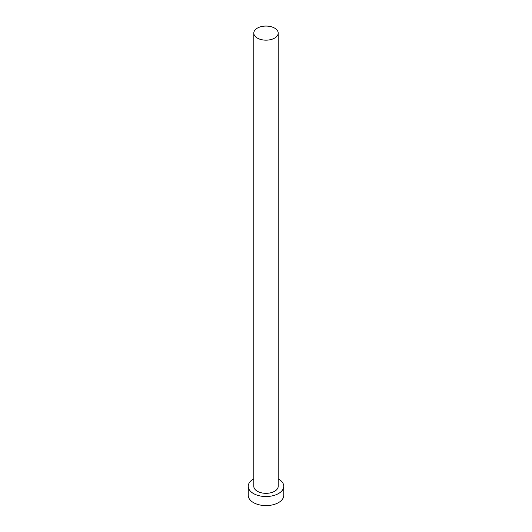 <?xml version="1.0" encoding="UTF-8"?>
<svg xmlns="http://www.w3.org/2000/svg" width="532" height="532" viewBox="0 0 532 532"><rect width="100%" height="100%" fill="white"/><g stroke="black" fill="none" stroke-linecap="round" stroke-linejoin="round"><path stroke-width="0.8" d="M257.368 38.098A12.209 7.049 0 0 0 270.675 39.627A12.209 7.049 0 0 0 278.209 33.11A12.209 7.049 0 0 0 274.632 28.13A12.209 7.049 0 0 0 261.325 26.6A12.209 7.049 0 0 0 253.791 33.11A12.209 7.049 0 0 0 257.368 38.098M253.791 33.11L253.791 486.281A12.209 7.049 0 0 0 257.368 491.262A12.209 7.049 0 0 0 270.675 492.792A12.209 7.049 0 0 0 278.209 486.281L278.209 33.11M253.791 478.833A17.762 10.254 0 0 0 248.238 486.281A17.762 10.254 0 0 0 253.445 493.53A17.762 10.254 0 0 0 272.796 495.751A17.762 10.254 0 0 0 283.762 486.281A17.762 10.254 0 0 0 278.555 479.026A17.762 10.254 0 0 0 278.209 478.833M248.238 486.281L248.238 495.345A17.762 10.254 0 0 0 253.445 502.594A17.762 10.254 0 0 0 272.796 504.815A17.762 10.254 0 0 0 283.762 495.345L283.762 486.281"/></g></svg>
